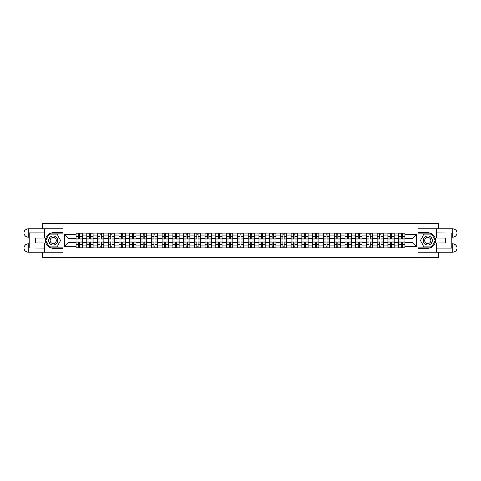 <?xml version="1.0" encoding="UTF-8"?>
<svg xmlns="http://www.w3.org/2000/svg" width="481" height="481" viewBox="0 0 481 481"><rect width="100%" height="100%" fill="white"/><g stroke="black" fill="none" stroke-linecap="round" stroke-linejoin="round"><path stroke-width="0.72" d="M42.532 252.224L42.532 257.738L438.468 257.738L438.468 252.224M438.468 228.776L438.468 223.262L42.532 223.262L42.532 228.776M86.796 247.913L86.796 235.191L82.251 235.191L82.251 247.913M82.251 235.191L82.251 233.087M86.796 235.191L86.796 233.087M93.007 233.087L93.007 247.913M97.559 247.913L97.559 233.087M103.764 233.087L103.764 247.913M108.315 247.913L108.315 233.087M114.52 233.087L114.52 247.913M119.072 247.913L119.072 233.087M125.276 233.087L125.276 247.913M129.828 247.913L129.828 233.087M136.033 233.087L136.033 247.913M140.584 247.913L140.584 233.087M146.789 233.087L146.789 247.913M151.341 247.913L151.341 233.087M157.546 233.087L157.546 247.913M162.097 247.913L162.097 233.087M168.302 233.087L168.302 247.913M172.853 247.913L172.853 233.087M179.058 233.087L179.058 247.913M183.61 247.913L183.61 233.087M189.821 233.087L189.821 247.913M194.366 247.913L194.366 233.087M200.577 233.087L200.577 247.913M205.128 247.913L205.128 233.087M211.333 233.087L211.333 247.913M215.885 247.913L215.885 233.087M222.09 233.087L222.09 247.913M226.641 247.913L226.641 233.087M232.846 233.087L232.846 247.913M237.398 247.913L237.398 233.087M243.602 233.087L243.602 247.913M248.154 247.913L248.154 233.087M254.359 233.087L254.359 247.913M258.91 247.913L258.91 233.087M265.115 233.087L265.115 247.913M269.667 247.913L269.667 233.087M275.872 233.087L275.872 247.913M280.423 247.913L280.423 233.087M286.634 233.087L286.634 247.913M291.179 247.913L291.179 233.087M297.39 233.087L297.39 247.913M301.942 247.913L301.942 233.087M308.147 233.087L308.147 247.913M312.698 247.913L312.698 233.087M318.903 233.087L318.903 247.913M323.454 247.913L323.454 233.087M329.659 233.087L329.659 247.913M334.211 247.913L334.211 233.087M340.416 233.087L340.416 247.913M344.967 247.913L344.967 233.087M351.172 233.087L351.172 247.913M355.724 247.913L355.724 233.087M361.928 233.087L361.928 247.913M366.48 247.913L366.48 233.087M372.685 233.087L372.685 247.913M377.236 247.913L377.236 233.087M383.441 233.087L383.441 247.913M387.993 247.913L387.993 233.087M394.204 233.087L394.204 247.913M398.749 247.913L398.749 233.087M398.749 242.64L394.204 242.64M387.993 242.64L383.441 242.64M377.236 242.64L372.685 242.64M366.48 242.64L361.928 242.64M355.724 242.64L351.172 242.64M344.967 242.64L340.416 242.64M334.211 242.64L329.659 242.64M323.454 242.64L318.903 242.64M312.698 242.64L308.147 242.64M301.942 242.64L297.39 242.64M291.179 242.64L286.634 242.64M280.423 242.64L275.872 242.64M269.667 242.64L265.115 242.64M258.91 242.64L254.359 242.64M248.154 242.64L243.602 242.64M237.398 242.64L232.846 242.64M226.641 242.64L222.09 242.64M215.885 242.64L211.333 242.64M205.128 242.64L200.577 242.64M194.366 242.64L189.821 242.64M183.61 242.64L179.058 242.64M172.853 242.64L168.302 242.64M162.097 242.64L157.546 242.64M151.341 242.64L146.789 242.64M140.584 242.64L136.033 242.64M129.828 242.64L125.276 242.64M119.072 242.64L114.52 242.64M108.315 242.64L103.764 242.64M97.559 242.64L93.007 242.64M86.796 242.64L82.251 242.64M398.749 238.36L394.204 238.36M387.993 238.36L383.441 238.36M377.236 238.36L372.685 238.36M366.48 238.36L361.928 238.36M355.724 238.36L351.172 238.36M344.967 238.36L340.416 238.36M334.211 238.36L329.659 238.36M323.454 238.36L318.903 238.36M312.698 238.36L308.147 238.36M301.942 238.36L297.39 238.36M291.179 238.36L286.634 238.36M280.423 238.36L275.872 238.36M269.667 238.36L265.115 238.36M258.91 238.36L254.359 238.36M248.154 238.36L243.602 238.36M237.398 238.36L232.846 238.36M226.641 238.36L222.09 238.36M215.885 238.36L211.333 238.36M205.128 238.36L200.577 238.36M194.366 238.36L189.821 238.36M183.61 238.36L179.058 238.36M172.853 238.36L168.302 238.36M162.097 238.36L157.546 238.36M151.341 238.36L146.789 238.36M140.584 238.36L136.033 238.36M129.828 238.36L125.276 238.36M119.072 238.36L114.52 238.36M108.315 238.36L103.764 238.36M97.559 238.36L93.007 238.36M86.796 238.36L82.251 238.36M68.11 242.64L76.04 242.64L76.04 238.36L68.11 238.36L68.11 242.64L64.46 246.29L64.46 234.71L76.04 234.71L76.04 238.36M404.96 238.36L404.96 242.64L412.89 242.64L412.89 238.36L404.96 238.36L404.96 233.087L76.04 233.087L76.04 234.71M404.96 234.71L416.54 234.71L416.54 246.29L404.96 246.29L404.96 242.64M76.04 242.64L76.04 247.913L404.96 247.913L404.96 246.29M76.04 246.29L64.46 246.29M417.923 257.738L417.923 223.262M63.077 257.738L63.077 223.262M79.732 246.879L78.559 246.879M78.559 234.121L79.732 234.121M90.488 246.879L89.316 246.879M89.316 234.121L90.488 234.121M101.244 246.879L100.072 246.879M100.072 234.121L101.244 234.121M112.001 246.879L110.828 246.879M110.828 234.121L112.001 234.121M122.757 246.879L121.585 246.879M121.585 234.121L122.757 234.121M133.514 246.879L132.341 246.879M132.341 234.121L133.514 234.121M144.276 246.879L143.104 246.879M143.104 234.121L144.276 234.121M155.032 246.879L153.86 246.879M153.86 234.121L155.032 234.121M165.789 246.879L164.616 246.879M164.616 234.121L165.789 234.121M176.545 246.879L175.373 246.879M175.373 234.121L176.545 234.121M187.301 246.879L186.129 246.879M186.129 234.121L187.301 234.121M198.058 246.879L196.885 246.879M196.885 234.121L198.058 234.121M208.814 246.879L207.642 246.879M207.642 234.121L208.814 234.121M219.57 246.879L218.398 246.879M218.398 234.121L219.57 234.121M230.327 246.879L229.154 246.879M229.154 234.121L230.327 234.121M241.083 246.879L239.917 246.879M239.917 234.121L241.083 234.121M251.846 246.879L250.673 246.879M250.673 234.121L251.846 234.121M262.602 246.879L261.43 246.879M261.43 234.121L262.602 234.121M273.358 246.879L272.186 246.879M272.186 234.121L273.358 234.121M284.115 246.879L282.942 246.879M282.942 234.121L284.115 234.121M294.871 246.879L293.699 246.879M293.699 234.121L294.871 234.121M305.627 246.879L304.455 246.879M304.455 234.121L305.627 234.121M316.384 246.879L315.211 246.879M315.211 234.121L316.384 234.121M327.14 246.879L325.968 246.879M325.968 234.121L327.14 234.121M337.896 246.879L336.724 246.879M336.724 234.121L337.896 234.121M348.659 246.879L347.486 246.879M347.486 234.121L348.659 234.121M359.415 246.879L358.243 246.879M358.243 234.121L359.415 234.121M370.172 246.879L368.999 246.879M368.999 234.121L370.172 234.121M380.928 246.879L379.756 246.879M379.756 234.121L380.928 234.121M391.684 246.879L390.512 246.879M390.512 234.121L391.684 234.121M402.441 246.879L401.268 246.879M401.268 234.121L402.441 234.121M64.46 234.71L68.11 238.36M412.89 242.64L416.54 246.29M412.89 238.36L416.54 234.71M79.732 239.015L79.732 233.159L82.215 233.159L82.215 239.015L79.732 239.015M78.559 234.055L79.732 234.055M78.559 233.159L76.076 233.159L76.076 239.015L78.559 239.015L78.559 233.159L79.732 233.159M78.559 241.985L78.559 247.841L76.076 247.841L76.076 241.985L78.559 241.985M79.732 246.945L78.559 246.945M79.732 247.841L82.215 247.841L82.215 241.985L79.732 241.985L79.732 247.841L78.559 247.841M90.488 239.015L90.488 233.159L92.971 233.159L92.971 239.015L90.488 239.015M89.316 234.055L90.488 234.055M89.316 233.159L86.833 233.159L86.833 239.015L89.316 239.015L89.316 233.159L90.488 233.159M101.244 239.015L101.244 233.159L103.728 233.159L103.728 239.015L101.244 239.015M100.072 234.055L101.244 234.055M100.072 233.159L97.589 233.159L97.589 239.015L100.072 239.015L100.072 233.159L101.244 233.159M29.221 237.223L28.289 237.223A4.239 4.239 0 0 1 24.05 233.02A4.239 4.239 0 0 1 28.289 228.776L63.011 228.776L63.011 232.744L53.217 232.744A7.756 7.756 0 0 0 45.461 240.5A7.756 7.756 0 0 0 53.217 248.256L63.011 248.256L63.011 252.224L28.289 252.224A4.239 4.239 0 0 1 24.05 247.98A4.239 4.239 0 0 1 28.289 243.777L29.221 243.777M63.011 248.256L63.011 232.744M44.39 228.776L44.39 238.053L35.498 238.053L35.498 242.947L44.39 242.947L44.39 252.224M44.39 232.912L28.289 232.912L28.289 237.223A4.239 4.239 0 0 1 24.05 233.02L24.05 247.98L44.39 248.088M28.289 248.088L28.289 252.224A4.239 4.239 0 0 1 24.05 247.98A4.239 4.239 0 0 1 28.289 243.777L28.289 247.913L29.221 247.913L29.221 233.087L28.289 233.087M63.011 233.844L49.375 233.844L45.533 240.5L49.375 247.156L63.011 247.156M28.289 237.223A4.239 4.239 0 0 1 24.05 233.02L28.181 232.984M451.779 243.777L452.711 243.777A4.239 4.239 0 0 1 456.95 247.98A4.239 4.239 0 0 1 452.711 252.224L417.989 252.224L417.989 248.256L427.783 248.256A7.756 7.756 0 0 0 435.539 240.5A7.756 7.756 0 0 0 427.783 232.744L417.989 232.744L417.989 228.776L452.711 228.776A4.239 4.239 0 0 1 456.95 233.02A4.239 4.239 0 0 1 452.711 237.223L451.779 237.223M417.989 232.744L417.989 248.256M436.61 252.224L436.61 242.947L445.502 242.947L445.502 238.053L436.61 238.053L436.61 228.776M436.61 248.088L452.711 248.088L452.711 243.777A4.239 4.239 0 0 1 456.95 247.98L456.95 233.02L436.61 232.912M452.711 232.912L452.711 228.776A4.239 4.239 0 0 1 456.95 233.02A4.239 4.239 0 0 1 452.711 237.223L452.711 233.087L451.779 233.087L451.779 247.913L452.711 247.913M417.989 247.156L431.625 247.156L435.467 240.5L431.625 233.844L417.989 233.844M452.711 243.777A4.239 4.239 0 0 1 456.95 247.98L452.819 248.016M48.737 240.5A4.479 4.479 0 0 0 53.217 244.979A4.479 4.479 0 0 0 57.702 240.5A4.479 4.479 0 0 0 53.217 236.021A4.479 4.479 0 0 0 48.737 240.5M50.15 240.5A3.066 3.066 0 0 0 53.217 243.566A3.066 3.066 0 0 0 56.289 240.5A3.066 3.066 0 0 0 53.217 237.434A3.066 3.066 0 0 0 50.15 240.5M56.938 234.055L60.66 240.5L56.938 246.945L49.495 246.945L45.773 240.5L49.495 234.055L56.938 234.055M423.298 240.5A4.479 4.479 0 0 0 427.783 244.979A4.479 4.479 0 0 0 432.263 240.5A4.479 4.479 0 0 0 427.783 236.021A4.479 4.479 0 0 0 423.298 240.5M424.711 240.5A3.066 3.066 0 0 0 427.783 243.566A3.066 3.066 0 0 0 430.85 240.5A3.066 3.066 0 0 0 427.783 237.434A3.066 3.066 0 0 0 424.711 240.5M431.505 234.055L435.227 240.5L431.505 246.945L424.062 246.945L420.34 240.5L424.062 234.055L431.505 234.055M89.316 241.985L89.316 247.841L86.833 247.841L86.833 241.985L89.316 241.985M90.488 246.945L89.316 246.945M90.488 247.841L92.971 247.841L92.971 241.985L90.488 241.985L90.488 247.841L89.316 247.841M100.072 241.985L100.072 247.841L97.589 247.841L97.589 241.985L100.072 241.985M101.244 246.945L100.072 246.945M101.244 247.841L103.728 247.841L103.728 241.985L101.244 241.985L101.244 247.841L100.072 247.841M112.001 239.015L112.001 233.159L114.484 233.159L114.484 239.015L112.001 239.015M110.828 234.055L112.001 234.055M110.828 233.159L108.345 233.159L108.345 239.015L110.828 239.015L110.828 233.159L112.001 233.159M122.757 239.015L122.757 233.159L125.24 233.159L125.24 239.015L122.757 239.015M121.585 234.055L122.757 234.055M121.585 233.159L119.102 233.159L119.102 239.015L121.585 239.015L121.585 233.159L122.757 233.159M133.514 239.015L133.514 233.159L135.997 233.159L135.997 239.015L133.514 239.015M132.341 234.055L133.514 234.055M132.341 233.159L129.864 233.159L129.864 239.015L132.341 239.015L132.341 233.159L133.514 233.159M110.828 241.985L110.828 247.841L108.345 247.841L108.345 241.985L110.828 241.985M112.001 246.945L110.828 246.945M112.001 247.841L114.484 247.841L114.484 241.985L112.001 241.985L112.001 247.841L110.828 247.841M121.585 241.985L121.585 247.841L119.102 247.841L119.102 241.985L121.585 241.985M122.757 246.945L121.585 246.945M122.757 247.841L125.24 247.841L125.24 241.985L122.757 241.985L122.757 247.841L121.585 247.841M132.341 241.985L132.341 247.841L129.864 247.841L129.864 241.985L132.341 241.985M133.514 246.945L132.341 246.945M133.514 247.841L135.997 247.841L135.997 241.985L133.514 241.985L133.514 247.841L132.341 247.841M144.276 239.015L144.276 233.159L146.753 233.159L146.753 239.015L144.276 239.015M143.104 234.055L144.276 234.055M143.104 233.159L140.62 233.159L140.62 239.015L143.104 239.015L143.104 233.159L144.276 233.159M143.104 241.985L143.104 247.841L140.62 247.841L140.62 241.985L143.104 241.985M144.276 246.945L143.104 246.945M144.276 247.841L146.753 247.841L146.753 241.985L144.276 241.985L144.276 247.841L143.104 247.841M155.032 239.015L155.032 233.159L157.515 233.159L157.515 239.015L155.032 239.015M153.86 234.055L155.032 234.055M153.86 233.159L151.377 233.159L151.377 239.015L153.86 239.015L153.86 233.159L155.032 233.159M153.86 241.985L153.86 247.841L151.377 247.841L151.377 241.985L153.86 241.985M155.032 246.945L153.86 246.945M155.032 247.841L157.515 247.841L157.515 241.985L155.032 241.985L155.032 247.841L153.86 247.841M165.789 239.015L165.789 233.159L168.272 233.159L168.272 239.015L165.789 239.015M164.616 234.055L165.789 234.055M164.616 233.159L162.133 233.159L162.133 239.015L164.616 239.015L164.616 233.159L165.789 233.159M164.616 241.985L164.616 247.841L162.133 247.841L162.133 241.985L164.616 241.985M165.789 246.945L164.616 246.945M165.789 247.841L168.272 247.841L168.272 241.985L165.789 241.985L165.789 247.841L164.616 247.841M176.545 239.015L176.545 233.159L179.028 233.159L179.028 239.015L176.545 239.015M175.373 234.055L176.545 234.055M175.373 233.159L172.889 233.159L172.889 239.015L175.373 239.015L175.373 233.159L176.545 233.159M175.373 241.985L175.373 247.841L172.889 247.841L172.889 241.985L175.373 241.985M176.545 246.945L175.373 246.945M176.545 247.841L179.028 247.841L179.028 241.985L176.545 241.985L176.545 247.841L175.373 247.841M187.301 239.015L187.301 233.159L189.785 233.159L189.785 239.015L187.301 239.015M186.129 234.055L187.301 234.055M186.129 233.159L183.646 233.159L183.646 239.015L186.129 239.015L186.129 233.159L187.301 233.159M198.058 239.015L198.058 233.159L200.541 233.159L200.541 239.015L198.058 239.015M196.885 234.055L198.058 234.055M196.885 233.159L194.402 233.159L194.402 239.015L196.885 239.015L196.885 233.159L198.058 233.159M208.814 239.015L208.814 233.159L211.297 233.159L211.297 239.015L208.814 239.015M207.642 234.055L208.814 234.055M207.642 233.159L205.159 233.159L205.159 239.015L207.642 239.015L207.642 233.159L208.814 233.159M219.57 239.015L219.57 233.159L222.054 233.159L222.054 239.015L219.57 239.015M218.398 234.055L219.57 234.055M218.398 233.159L215.915 233.159L215.915 239.015L218.398 239.015L218.398 233.159L219.57 233.159M230.327 239.015L230.327 233.159L232.81 233.159L232.81 239.015L230.327 239.015M229.154 234.055L230.327 234.055M229.154 233.159L226.677 233.159L226.677 239.015L229.154 239.015L229.154 233.159L230.327 233.159M241.083 239.015L241.083 233.159L243.566 233.159L243.566 239.015L241.083 239.015M239.917 234.055L241.083 234.055M239.917 233.159L237.434 233.159L237.434 239.015L239.917 239.015L239.917 233.159L241.083 233.159M186.129 241.985L186.129 247.841L183.646 247.841L183.646 241.985L186.129 241.985M187.301 246.945L186.129 246.945M187.301 247.841L189.785 247.841L189.785 241.985L187.301 241.985L187.301 247.841L186.129 247.841M196.885 241.985L196.885 247.841L194.402 247.841L194.402 241.985L196.885 241.985M198.058 246.945L196.885 246.945M198.058 247.841L200.541 247.841L200.541 241.985L198.058 241.985L198.058 247.841L196.885 247.841M207.642 241.985L207.642 247.841L205.159 247.841L205.159 241.985L207.642 241.985M208.814 246.945L207.642 246.945M208.814 247.841L211.297 247.841L211.297 241.985L208.814 241.985L208.814 247.841L207.642 247.841M218.398 241.985L218.398 247.841L215.915 247.841L215.915 241.985L218.398 241.985M219.57 246.945L218.398 246.945M219.57 247.841L222.054 247.841L222.054 241.985L219.57 241.985L219.57 247.841L218.398 247.841M229.154 241.985L229.154 247.841L226.677 247.841L226.677 241.985L229.154 241.985M230.327 246.945L229.154 246.945M230.327 247.841L232.81 247.841L232.81 241.985L230.327 241.985L230.327 247.841L229.154 247.841M239.917 241.985L239.917 247.841L237.434 247.841L237.434 241.985L239.917 241.985M241.083 246.945L239.917 246.945M241.083 247.841L243.566 247.841L243.566 241.985L241.083 241.985L241.083 247.841L239.917 247.841M251.846 239.015L251.846 233.159L254.323 233.159L254.323 239.015L251.846 239.015M250.673 234.055L251.846 234.055M250.673 233.159L248.19 233.159L248.19 239.015L250.673 239.015L250.673 233.159L251.846 233.159M250.673 241.985L250.673 247.841L248.19 247.841L248.19 241.985L250.673 241.985M251.846 246.945L250.673 246.945M251.846 247.841L254.323 247.841L254.323 241.985L251.846 241.985L251.846 247.841L250.673 247.841M262.602 239.015L262.602 233.159L265.085 233.159L265.085 239.015L262.602 239.015M261.43 234.055L262.602 234.055M261.43 233.159L258.946 233.159L258.946 239.015L261.43 239.015L261.43 233.159L262.602 233.159M261.43 241.985L261.43 247.841L258.946 247.841L258.946 241.985L261.43 241.985M262.602 246.945L261.43 246.945M262.602 247.841L265.085 247.841L265.085 241.985L262.602 241.985L262.602 247.841L261.43 247.841M273.358 239.015L273.358 233.159L275.841 233.159L275.841 239.015L273.358 239.015M272.186 234.055L273.358 234.055M272.186 233.159L269.703 233.159L269.703 239.015L272.186 239.015L272.186 233.159L273.358 233.159M272.186 241.985L272.186 247.841L269.703 247.841L269.703 241.985L272.186 241.985M273.358 246.945L272.186 246.945M273.358 247.841L275.841 247.841L275.841 241.985L273.358 241.985L273.358 247.841L272.186 247.841M284.115 239.015L284.115 233.159L286.598 233.159L286.598 239.015L284.115 239.015M282.942 234.055L284.115 234.055M282.942 233.159L280.459 233.159L280.459 239.015L282.942 239.015L282.942 233.159L284.115 233.159M282.942 241.985L282.942 247.841L280.459 247.841L280.459 241.985L282.942 241.985M284.115 246.945L282.942 246.945M284.115 247.841L286.598 247.841L286.598 241.985L284.115 241.985L284.115 247.841L282.942 247.841M294.871 239.015L294.871 233.159L297.354 233.159L297.354 239.015L294.871 239.015M293.699 234.055L294.871 234.055M293.699 233.159L291.215 233.159L291.215 239.015L293.699 239.015L293.699 233.159L294.871 233.159M293.699 241.985L293.699 247.841L291.215 247.841L291.215 241.985L293.699 241.985M294.871 246.945L293.699 246.945M294.871 247.841L297.354 247.841L297.354 241.985L294.871 241.985L294.871 247.841L293.699 247.841M305.627 239.015L305.627 233.159L308.111 233.159L308.111 239.015L305.627 239.015M304.455 234.055L305.627 234.055M304.455 233.159L301.972 233.159L301.972 239.015L304.455 239.015L304.455 233.159L305.627 233.159M304.455 241.985L304.455 247.841L301.972 247.841L301.972 241.985L304.455 241.985M305.627 246.945L304.455 246.945M305.627 247.841L308.111 247.841L308.111 241.985L305.627 241.985L305.627 247.841L304.455 247.841M316.384 239.015L316.384 233.159L318.867 233.159L318.867 239.015L316.384 239.015M315.211 234.055L316.384 234.055M315.211 233.159L312.728 233.159L312.728 239.015L315.211 239.015L315.211 233.159L316.384 233.159M315.211 241.985L315.211 247.841L312.728 247.841L312.728 241.985L315.211 241.985M316.384 246.945L315.211 246.945M316.384 247.841L318.867 247.841L318.867 241.985L316.384 241.985L316.384 247.841L315.211 247.841M327.14 239.015L327.14 233.159L329.623 233.159L329.623 239.015L327.14 239.015M325.968 234.055L327.14 234.055M325.968 233.159L323.485 233.159L323.485 239.015L325.968 239.015L325.968 233.159L327.14 233.159M325.968 241.985L325.968 247.841L323.485 247.841L323.485 241.985L325.968 241.985M327.14 246.945L325.968 246.945M327.14 247.841L329.623 247.841L329.623 241.985L327.14 241.985L327.14 247.841L325.968 247.841M337.896 239.015L337.896 233.159L340.38 233.159L340.38 239.015L337.896 239.015M336.724 234.055L337.896 234.055M336.724 233.159L334.247 233.159L334.247 239.015L336.724 239.015L336.724 233.159L337.896 233.159M336.724 241.985L336.724 247.841L334.247 247.841L334.247 241.985L336.724 241.985M337.896 246.945L336.724 246.945M337.896 247.841L340.38 247.841L340.38 241.985L337.896 241.985L337.896 247.841L336.724 247.841M348.659 239.015L348.659 233.159L351.136 233.159L351.136 239.015L348.659 239.015M347.486 234.055L348.659 234.055M347.486 233.159L345.003 233.159L345.003 239.015L347.486 239.015L347.486 233.159L348.659 233.159M347.486 241.985L347.486 247.841L345.003 247.841L345.003 241.985L347.486 241.985M348.659 246.945L347.486 246.945M348.659 247.841L351.136 247.841L351.136 241.985L348.659 241.985L348.659 247.841L347.486 247.841M359.415 239.015L359.415 233.159L361.898 233.159L361.898 239.015L359.415 239.015M358.243 234.055L359.415 234.055M358.243 233.159L355.76 233.159L355.76 239.015L358.243 239.015L358.243 233.159L359.415 233.159M358.243 241.985L358.243 247.841L355.76 247.841L355.76 241.985L358.243 241.985M359.415 246.945L358.243 246.945M359.415 247.841L361.898 247.841L361.898 241.985L359.415 241.985L359.415 247.841L358.243 247.841M370.172 239.015L370.172 233.159L372.655 233.159L372.655 239.015L370.172 239.015M368.999 234.055L370.172 234.055M368.999 233.159L366.516 233.159L366.516 239.015L368.999 239.015L368.999 233.159L370.172 233.159M368.999 241.985L368.999 247.841L366.516 247.841L366.516 241.985L368.999 241.985M370.172 246.945L368.999 246.945M370.172 247.841L372.655 247.841L372.655 241.985L370.172 241.985L370.172 247.841L368.999 247.841M380.928 239.015L380.928 233.159L383.411 233.159L383.411 239.015L380.928 239.015M379.756 234.055L380.928 234.055M379.756 233.159L377.272 233.159L377.272 239.015L379.756 239.015L379.756 233.159L380.928 233.159M379.756 241.985L379.756 247.841L377.272 247.841L377.272 241.985L379.756 241.985M380.928 246.945L379.756 246.945M380.928 247.841L383.411 247.841L383.411 241.985L380.928 241.985L380.928 247.841L379.756 247.841M391.684 239.015L391.684 233.159L394.167 233.159L394.167 239.015L391.684 239.015M390.512 234.055L391.684 234.055M390.512 233.159L388.029 233.159L388.029 239.015L390.512 239.015L390.512 233.159L391.684 233.159M390.512 241.985L390.512 247.841L388.029 247.841L388.029 241.985L390.512 241.985M391.684 246.945L390.512 246.945M391.684 247.841L394.167 247.841L394.167 241.985L391.684 241.985L391.684 247.841L390.512 247.841M402.441 239.015L402.441 233.159L404.924 233.159L404.924 239.015L402.441 239.015M401.268 234.055L402.441 234.055M401.268 233.159L398.785 233.159L398.785 239.015L401.268 239.015L401.268 233.159L402.441 233.159M401.268 241.985L401.268 247.841L398.785 247.841L398.785 241.985L401.268 241.985M402.441 246.945L401.268 246.945M402.441 247.841L404.924 247.841L404.924 241.985L402.441 241.985L402.441 247.841L401.268 247.841M387.993 235.191L383.441 235.191M377.236 235.191L372.685 235.191M366.48 235.191L361.928 235.191M355.724 235.191L351.172 235.191M344.967 235.191L340.416 235.191M334.211 235.191L329.659 235.191M323.454 235.191L318.903 235.191M312.698 235.191L308.147 235.191M301.942 235.191L297.39 235.191M291.179 235.191L286.634 235.191M280.423 235.191L275.872 235.191M269.667 235.191L265.115 235.191M258.91 235.191L254.359 235.191M248.154 235.191L243.602 235.191M237.398 235.191L232.846 235.191M226.641 235.191L222.09 235.191M215.885 235.191L211.333 235.191M205.128 235.191L200.577 235.191M194.366 235.191L189.821 235.191M183.61 235.191L179.058 235.191M172.853 235.191L168.302 235.191M162.097 235.191L157.546 235.191M151.341 235.191L146.789 235.191M140.584 235.191L136.033 235.191M129.828 235.191L125.276 235.191M119.072 235.191L114.52 235.191M108.315 235.191L103.764 235.191M97.559 235.191L93.007 235.191M398.749 235.191L394.204 235.191M387.993 245.809L383.441 245.809M377.236 245.809L372.685 245.809M366.48 245.809L361.928 245.809M355.724 245.809L351.172 245.809M344.967 245.809L340.416 245.809M334.211 245.809L329.659 245.809M323.454 245.809L318.903 245.809M312.698 245.809L308.147 245.809M301.942 245.809L297.39 245.809M291.179 245.809L286.634 245.809M280.423 245.809L275.872 245.809M269.667 245.809L265.115 245.809M258.91 245.809L254.359 245.809M248.154 245.809L243.602 245.809M237.398 245.809L232.846 245.809M226.641 245.809L222.09 245.809M215.885 245.809L211.333 245.809M205.128 245.809L200.577 245.809M194.366 245.809L189.821 245.809M183.61 245.809L179.058 245.809M172.853 245.809L168.302 245.809M162.097 245.809L157.546 245.809M151.341 245.809L146.789 245.809M140.584 245.809L136.033 245.809M129.828 245.809L125.276 245.809M119.072 245.809L114.52 245.809M108.315 245.809L103.764 245.809M97.559 245.809L93.007 245.809M86.796 245.809L82.251 245.809M398.749 245.809L394.204 245.809M79.732 238.871L82.215 238.871M79.732 236.544L82.215 236.544M76.076 238.871L78.559 238.871M76.076 236.544L78.559 236.544M78.559 242.129L76.076 242.129M78.559 244.456L76.076 244.456M82.215 242.129L79.732 242.129M82.215 244.456L79.732 244.456M90.488 238.871L92.971 238.871M90.488 236.544L92.971 236.544M86.833 238.871L89.316 238.871M86.833 236.544L89.316 236.544M101.244 238.871L103.728 238.871M101.244 236.544L103.728 236.544M97.589 238.871L100.072 238.871M97.589 236.544L100.072 236.544M24.05 247.98A4.239 4.239 0 0 1 28.289 243.777M24.05 233.02A4.239 4.239 0 0 1 28.289 228.776L28.289 232.912M456.95 233.02A4.239 4.239 0 0 1 452.711 237.223M456.95 247.98A4.239 4.239 0 0 1 452.711 252.224L452.711 248.088M89.316 242.129L86.833 242.129M89.316 244.456L86.833 244.456M92.971 242.129L90.488 242.129M92.971 244.456L90.488 244.456M100.072 242.129L97.589 242.129M100.072 244.456L97.589 244.456M103.728 242.129L101.244 242.129M103.728 244.456L101.244 244.456M112.001 238.871L114.484 238.871M112.001 236.544L114.484 236.544M108.345 238.871L110.828 238.871M108.345 236.544L110.828 236.544M122.757 238.871L125.24 238.871M122.757 236.544L125.24 236.544M119.102 238.871L121.585 238.871M119.102 236.544L121.585 236.544M133.514 238.871L135.997 238.871M133.514 236.544L135.997 236.544M129.864 238.871L132.341 238.871M129.864 236.544L132.341 236.544M110.828 242.129L108.345 242.129M110.828 244.456L108.345 244.456M114.484 242.129L112.001 242.129M114.484 244.456L112.001 244.456M121.585 242.129L119.102 242.129M121.585 244.456L119.102 244.456M125.24 242.129L122.757 242.129M125.24 244.456L122.757 244.456M132.341 242.129L129.864 242.129M132.341 244.456L129.864 244.456M135.997 242.129L133.514 242.129M135.997 244.456L133.514 244.456M144.276 238.871L146.753 238.871M144.276 236.544L146.753 236.544M140.62 238.871L143.104 238.871M140.62 236.544L143.104 236.544M143.104 242.129L140.62 242.129M143.104 244.456L140.62 244.456M146.753 242.129L144.276 242.129M146.753 244.456L144.276 244.456M155.032 238.871L157.515 238.871M155.032 236.544L157.515 236.544M151.377 238.871L153.86 238.871M151.377 236.544L153.86 236.544M153.86 242.129L151.377 242.129M153.86 244.456L151.377 244.456M157.515 242.129L155.032 242.129M157.515 244.456L155.032 244.456M165.789 238.871L168.272 238.871M165.789 236.544L168.272 236.544M162.133 238.871L164.616 238.871M162.133 236.544L164.616 236.544M164.616 242.129L162.133 242.129M164.616 244.456L162.133 244.456M168.272 242.129L165.789 242.129M168.272 244.456L165.789 244.456M176.545 238.871L179.028 238.871M176.545 236.544L179.028 236.544M172.889 238.871L175.373 238.871M172.889 236.544L175.373 236.544M175.373 242.129L172.889 242.129M175.373 244.456L172.889 244.456M179.028 242.129L176.545 242.129M179.028 244.456L176.545 244.456M187.301 238.871L189.785 238.871M187.301 236.544L189.785 236.544M183.646 238.871L186.129 238.871M183.646 236.544L186.129 236.544M198.058 238.871L200.541 238.871M198.058 236.544L200.541 236.544M194.402 238.871L196.885 238.871M194.402 236.544L196.885 236.544M208.814 238.871L211.297 238.871M208.814 236.544L211.297 236.544M205.159 238.871L207.642 238.871M205.159 236.544L207.642 236.544M219.57 238.871L222.054 238.871M219.57 236.544L222.054 236.544M215.915 238.871L218.398 238.871M215.915 236.544L218.398 236.544M230.327 238.871L232.81 238.871M230.327 236.544L232.81 236.544M226.677 238.871L229.154 238.871M226.677 236.544L229.154 236.544M241.083 238.871L243.566 238.871M241.083 236.544L243.566 236.544M237.434 238.871L239.917 238.871M237.434 236.544L239.917 236.544M186.129 242.129L183.646 242.129M186.129 244.456L183.646 244.456M189.785 242.129L187.301 242.129M189.785 244.456L187.301 244.456M196.885 242.129L194.402 242.129M196.885 244.456L194.402 244.456M200.541 242.129L198.058 242.129M200.541 244.456L198.058 244.456M207.642 242.129L205.159 242.129M207.642 244.456L205.159 244.456M211.297 242.129L208.814 242.129M211.297 244.456L208.814 244.456M218.398 242.129L215.915 242.129M218.398 244.456L215.915 244.456M222.054 242.129L219.57 242.129M222.054 244.456L219.57 244.456M229.154 242.129L226.677 242.129M229.154 244.456L226.677 244.456M232.81 242.129L230.327 242.129M232.81 244.456L230.327 244.456M239.917 242.129L237.434 242.129M239.917 244.456L237.434 244.456M243.566 242.129L241.083 242.129M243.566 244.456L241.083 244.456M251.846 238.871L254.323 238.871M251.846 236.544L254.323 236.544M248.19 238.871L250.673 238.871M248.19 236.544L250.673 236.544M250.673 242.129L248.19 242.129M250.673 244.456L248.19 244.456M254.323 242.129L251.846 242.129M254.323 244.456L251.846 244.456M262.602 238.871L265.085 238.871M262.602 236.544L265.085 236.544M258.946 238.871L261.43 238.871M258.946 236.544L261.43 236.544M261.43 242.129L258.946 242.129M261.43 244.456L258.946 244.456M265.085 242.129L262.602 242.129M265.085 244.456L262.602 244.456M273.358 238.871L275.841 238.871M273.358 236.544L275.841 236.544M269.703 238.871L272.186 238.871M269.703 236.544L272.186 236.544M272.186 242.129L269.703 242.129M272.186 244.456L269.703 244.456M275.841 242.129L273.358 242.129M275.841 244.456L273.358 244.456M284.115 238.871L286.598 238.871M284.115 236.544L286.598 236.544M280.459 238.871L282.942 238.871M280.459 236.544L282.942 236.544M282.942 242.129L280.459 242.129M282.942 244.456L280.459 244.456M286.598 242.129L284.115 242.129M286.598 244.456L284.115 244.456M294.871 238.871L297.354 238.871M294.871 236.544L297.354 236.544M291.215 238.871L293.699 238.871M291.215 236.544L293.699 236.544M293.699 242.129L291.215 242.129M293.699 244.456L291.215 244.456M297.354 242.129L294.871 242.129M297.354 244.456L294.871 244.456M305.627 238.871L308.111 238.871M305.627 236.544L308.111 236.544M301.972 238.871L304.455 238.871M301.972 236.544L304.455 236.544M304.455 242.129L301.972 242.129M304.455 244.456L301.972 244.456M308.111 242.129L305.627 242.129M308.111 244.456L305.627 244.456M316.384 238.871L318.867 238.871M316.384 236.544L318.867 236.544M312.728 238.871L315.211 238.871M312.728 236.544L315.211 236.544M315.211 242.129L312.728 242.129M315.211 244.456L312.728 244.456M318.867 242.129L316.384 242.129M318.867 244.456L316.384 244.456M327.14 238.871L329.623 238.871M327.14 236.544L329.623 236.544M323.485 238.871L325.968 238.871M323.485 236.544L325.968 236.544M325.968 242.129L323.485 242.129M325.968 244.456L323.485 244.456M329.623 242.129L327.14 242.129M329.623 244.456L327.14 244.456M337.896 238.871L340.38 238.871M337.896 236.544L340.38 236.544M334.247 238.871L336.724 238.871M334.247 236.544L336.724 236.544M336.724 242.129L334.247 242.129M336.724 244.456L334.247 244.456M340.38 242.129L337.896 242.129M340.38 244.456L337.896 244.456M348.659 238.871L351.136 238.871M348.659 236.544L351.136 236.544M345.003 238.871L347.486 238.871M345.003 236.544L347.486 236.544M347.486 242.129L345.003 242.129M347.486 244.456L345.003 244.456M351.136 242.129L348.659 242.129M351.136 244.456L348.659 244.456M359.415 238.871L361.898 238.871M359.415 236.544L361.898 236.544M355.76 238.871L358.243 238.871M355.76 236.544L358.243 236.544M358.243 242.129L355.76 242.129M358.243 244.456L355.76 244.456M361.898 242.129L359.415 242.129M361.898 244.456L359.415 244.456M370.172 238.871L372.655 238.871M370.172 236.544L372.655 236.544M366.516 238.871L368.999 238.871M366.516 236.544L368.999 236.544M368.999 242.129L366.516 242.129M368.999 244.456L366.516 244.456M372.655 242.129L370.172 242.129M372.655 244.456L370.172 244.456M380.928 238.871L383.411 238.871M380.928 236.544L383.411 236.544M377.272 238.871L379.756 238.871M377.272 236.544L379.756 236.544M379.756 242.129L377.272 242.129M379.756 244.456L377.272 244.456M383.411 242.129L380.928 242.129M383.411 244.456L380.928 244.456M391.684 238.871L394.167 238.871M391.684 236.544L394.167 236.544M388.029 238.871L390.512 238.871M388.029 236.544L390.512 236.544M390.512 242.129L388.029 242.129M390.512 244.456L388.029 244.456M394.167 242.129L391.684 242.129M394.167 244.456L391.684 244.456M402.441 238.871L404.924 238.871M402.441 236.544L404.924 236.544M398.785 238.871L401.268 238.871M398.785 236.544L401.268 236.544M401.268 242.129L398.785 242.129M401.268 244.456L398.785 244.456M404.924 242.129L402.441 242.129M404.924 244.456L402.441 244.456"/></g></svg>
